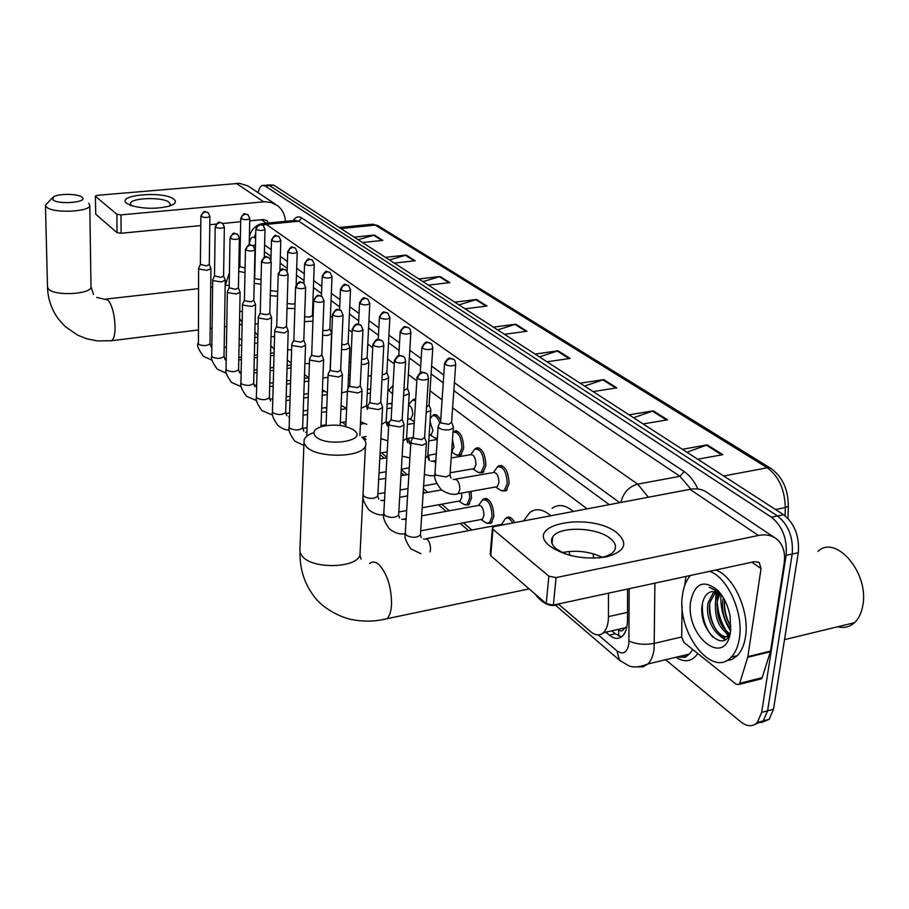 <?xml version="1.0" encoding="UTF-8"?>
<svg xmlns="http://www.w3.org/2000/svg" width="909" height="909" viewBox="0 0 909 909"><rect width="100%" height="100%" fill="white"/><g stroke="black" fill="none" stroke-linecap="round" stroke-linejoin="round"><path stroke-width="1.36" d="M412.527 400.153L415.686 399.119M432.525 415.765L433.525 414.902C436.115 413.8 438.502 415.697 440.672 420.628M453.341 432.048L454.341 431.173C459.999 430.764 463.113 436.434 463.681 448.182L460.681 455.386L457.216 455.261M475.043 449.023L476.043 448.137C482.009 447.592 485.292 453.398 485.895 465.567L482.872 472.748L479.157 472.691M497.689 466.76L498.666 465.863C504.972 465.147 508.449 471.101 509.085 483.713L506.052 490.871L502.075 490.883M408.607 438.263L409.629 443.694M428.594 455.204L429.446 460.465M471.055 491.371L471.498 498.018L468.703 504.859L465.169 504.825M482.804 499.677L483.713 498.814C489.826 498.155 493.212 504.041 493.894 516.494L491.087 523.289L487.315 523.334M505.631 518.528L506.518 517.664C509.29 516.073 512.028 517.721 514.733 522.618M618.745 636.05L618.631 629.857C620.79 631.494 622.517 631.21 623.813 628.994L626.915 626.54M617.745 629.471L618.359 629.642M240.112 252.111L239.078 253.747M587.123 508.87L452.625 407.777M442.081 399.858L429.991 390.779M416.811 380.86L408.346 374.508M394.267 363.93L387.632 358.93M372.735 347.749L367.77 344.011M352.158 332.274L348.715 329.694M332.455 317.468L330.433 315.946M313.582 303.288L312.866 302.742M558.626 604.269L590.691 631.71C595.418 635.573 599.645 635.925 603.36 632.744C606.667 629.482 608.371 624.108 608.462 616.62L608.473 593.168M345.375 421.833L345.999 422.367M363.123 437.024L366.009 439.49M381.587 452.818L386.916 457.375M401.323 469.692L407.13 474.668M423.435 488.622L427.775 492.337M441.66 504.211L449.33 510.767M463.42 522.823L471.839 530.027M437.309 439.047L436.172 438.558M728.586 636.38L726.211 633.289L728.586 636.38M715.667 600.633L716.087 592.77L715.667 600.633M258.156 192.719C259.031 188.515 260.463 186.084 262.44 185.413L265.019 185.925L771.446 517.21C782.456 526.152 787.342 538.878 786.08 555.376L761.674 712.383L757.367 722.462C752.675 727.007 747.118 726.78 740.676 721.757L665.604 659.741M266.803 185.038L269.394 185.538L777.536 515.971C788.58 524.891 793.466 537.583 792.194 554.058L767.594 710.827L763.265 720.894L755.39 724.155L763.265 720.894L767.594 710.827L792.194 554.058C793.466 537.583 788.58 524.891 777.536 515.971L269.394 185.538L263.44 185.322M730.734 629.903L728.336 625.744L730.734 629.903M605.871 632.175L609.394 635.152C614.234 639.05 618.54 639.379 622.335 636.152C625.653 632.891 627.358 627.574 627.471 620.177L627.562 589.055M255.463 245.271L252.895 245.635M609.269 504.654L453.841 390.597M443.24 382.825L431.093 373.906M420.685 366.282L409.334 357.953M399.119 350.454L388.518 342.67M378.474 335.296L368.565 328.024M358.691 320.786L349.431 313.991M339.716 306.867L331.069 300.515M321.513 293.505L313.423 287.562M304.026 280.665L296.459 275.12M287.21 268.337L280.142 263.144M271.041 256.463L264.428 251.611M621.426 636.902L615.279 633.8L611.746 630.835M254.94 248.952L255.395 247.85M717.565 592.441L717.246 595.429M717.201 602.065C717.951 612.984 721.189 622.904 726.916 631.823M728.325 622.12L724.757 611.041L728.325 622.12M267.814 184.947L273.757 185.163L783.603 514.733C794.671 523.629 799.568 536.299 798.284 552.74L773.491 709.281L769.139 719.337L761.265 722.598M580.147 383.212L603.724 379.61L616.836 387.87L593.077 391.574M629.062 414.834L653.298 410.845L667.547 419.833L643.14 423.935M682.352 449.285L707.247 444.865L722.803 454.67L697.714 459.215M454.795 302.186L476.589 299.47L486.985 306.026L465.044 308.81M418.901 278.983L440.138 276.495L449.819 282.597L428.434 285.142M385.439 257.349L406.153 255.077L415.186 260.769L394.336 263.099M354.18 237.147L374.383 235.056L382.837 240.385L362.498 242.521M535.071 354.078L558.035 350.806L570.136 358.43L547.013 361.793M493.417 327.149L515.778 324.172L526.981 331.24L504.461 334.296M497.678 329.91L515.778 324.172M539.412 356.885L558.035 350.806M358.135 239.703L374.383 235.056M389.472 259.951L406.153 255.077M423.003 281.631L440.138 276.495M458.977 304.89L476.589 299.47M686.909 452.228L707.247 444.865M633.55 417.742L653.298 410.845M584.555 386.064L603.724 379.61M126.737 203.343C115.329 194.89 163.881 190.72 173.789 199.173C176.903 201.787 175.312 204.127 169.029 206.184C155.928 209.184 143.167 208.922 130.737 205.411L126.737 203.343M169.301 206.093L170.369 204.502L169.119 202.332C162.688 196.639 130.032 197.742 130.396 203.696L131.475 205.673M275.597 204.366L248.146 186.015L239.442 183.323L97.502 195.299L95.354 196.083L95.752 214.229L95.354 196.083M285.426 221.341C284.994 214.717 282.358 209.49 277.518 205.639L271.052 202.446L264.735 201.73L120.988 214.876L121.136 233.249L200.775 225.58M121.136 233.249L117.056 232.647L116.897 214.285L95.513 196.367M116.897 214.285L120.988 214.876M117.056 232.647L95.752 214.229M209.774 224.716L216.126 224.103M222.785 223.466L240.703 221.739M249.714 220.864L263.224 219.569L266.791 220.58L268.428 222.989M239.26 244.146L240.328 240.771M249.43 234.374L250.157 234.227M52.915 199.764C58.006 205.036 88.843 202.321 82.049 197.253L81.776 197.037C77.606 193.572 57.903 193.492 53.381 196.946L52.915 199.764M88.707 203.264L89.786 205.275C90.65 212.013 52.313 213.581 46.393 206.979L45.45 205.161L52.495 197.787M239.578 324.877L242.124 324.036M241.817 339.443L239.203 338.807M225.171 285.574L229.443 272.711M315.821 436.65C326.706 447.41 367.725 440.82 354.465 430.605L353.237 429.684C344.181 424.957 333.671 423.912 321.706 426.548C313.957 429.139 311.992 432.514 315.821 436.65M362.702 438.081C365.657 440.66 366.577 443.297 365.463 446.001C361.987 457.67 317.457 458.488 306.606 447.001L304.083 443.433L304.083 439.831C305.231 436.888 308.481 434.491 313.844 432.639M559.626 603.724C551.581 607.916 543.298 604.599 534.787 593.77M582.021 598.883L573.67 600.69M552.547 538.673L552.115 538.026M523.516 520.948L529.879 512.46C536.128 507.961 543.093 509.074 550.786 515.767M569.079 551.468L569.875 555.376M552.093 508.29C558.456 503.791 565.523 504.859 573.318 511.483M593.088 553.74L593.668 558.24M200.866 216.172L200.366 264.405L198.617 268.269L199.037 269.075L207.059 270.303L210.945 268.666L209.286 264.519M200.366 264.405L206.468 265.871L209.252 264.451M215.183 226.875L214.513 275.87L212.717 279.779L213.149 280.642L221.341 281.915L225.262 280.233L223.58 276.006M214.513 275.87L220.751 277.404L223.557 275.938M229.182 287.789L227.341 291.721L227.807 292.653L236.181 293.959L240.112 292.243L238.419 287.926M230.034 237.988L229.182 287.755L235.567 289.369L238.385 287.846M244.419 300.152L242.533 304.117L243.021 305.117L251.577 306.469L255.531 304.72L253.827 300.3M245.464 249.532L244.419 300.106L244.782 300.822L250.964 301.799L253.793 300.231M260.247 312.991L258.315 317.002L258.826 318.082L267.576 319.479L271.552 317.684L269.837 313.151M261.508 261.542L260.258 312.923L260.633 313.696L266.951 314.707L269.837 313.185M276.7 326.354L274.723 330.387L275.268 331.546L284.222 333.001L288.142 330.569M278.199 274.029L276.722 326.263L277.12 327.092L283.585 328.138L286.471 326.558M293.834 340.25L291.8 344.318L292.38 345.568L301.538 347.068L305.549 345.204L305.481 344.545M295.573 287.028L293.857 340.125L294.277 341.034L300.89 342.114L303.799 340.466M387.745 422.287L388.666 425.867M311.673 354.726L309.594 358.816L310.208 360.169L319.582 361.725L323.604 359.828L323.524 359.089M313.685 300.572L311.696 354.578L312.139 355.544L318.923 356.669L321.843 354.953M406.937 438.536L407.846 442.74M330.274 369.827L328.138 373.929L328.785 375.394L338.387 377.008L342.42 375.076L342.341 374.258M332.569 314.696L330.308 369.622L330.774 370.679L337.716 371.838L340.648 370.065M349.681 385.575L347.488 389.688L348.17 391.279L358.021 392.961L362.055 390.995L361.975 390.086M352.283 329.456L349.715 385.325L350.215 386.473L357.328 387.677L360.271 385.814L362.066 390.313M461.522 493.076L461.817 496.984L460.238 500.848L458.909 501.098M469.294 491.689L469.726 497.95L467.101 504.359L464.408 504.631L462.931 503.7M369.94 402.017L367.691 406.141L368.406 407.868L378.519 409.618L382.553 407.618L382.473 406.618M372.883 344.863L369.986 401.721L370.508 402.96L377.814 404.221L380.757 402.278L382.587 406.891M421.662 515.835L478.27 505.472C481.69 505.086 483.588 508.404 483.974 515.426L482.406 519.266L480.929 519.55M478.691 505.245L482.531 499.836C488.258 499.211 491.439 504.734 492.076 516.414L489.451 522.8L486.565 523.141L484.929 522.118M391.12 419.208L388.813 423.321L389.575 425.207L399.937 427.025L403.971 425.003L403.903 423.889M394.438 360.987L391.177 418.844L391.734 420.208L399.233 421.503L402.176 419.469M413.277 437.206L410.913 441.285L411.709 443.353L422.367 445.24L426.389 443.206L426.31 441.956M416.992 377.871L413.356 436.752L413.936 438.24L421.64 439.604L424.594 437.468M426.219 538.673L501.086 524.47L503.734 524.709M501.62 524.198L505.336 518.709C507.836 517.244 510.335 518.664 512.835 522.982M240.76 218.33L239.828 266.542L245.078 268.121M238.737 271.416L244.987 272.586M261.031 279.631L255.065 278.722L254.713 278.04L255.827 229.079M254.213 283.358L260.951 284.21M270.303 295.675L277.575 296.198M270.428 290.63L277.7 291.459M287.028 308.424L294.88 308.537M287.176 303.504L292.8 304.117L295.039 303.481M304.458 321.638L312.923 321.172M304.629 316.718L309.617 317.082L312.401 315.582L313.071 317.23M322.604 335.341L327.751 335.432L331.592 333.683L331.524 333.035M322.797 330.399L327.115 330.569L329.899 329.013L331.58 333.183M368.111 376.121L371.315 375.724M392.074 403.028L390.734 403.471M341.545 349.59L345.965 349.567L349.817 347.783L349.749 347.068M341.761 344.568L345.329 344.602L348.124 342.977L349.817 347.249M387.893 390.472L388.791 390.336L392.574 393.972M388.859 390.302L393.074 385.28M408.539 405.278C411.163 406.005 412.55 409.118 412.709 414.595L411.061 418.663L410.027 418.822M361.305 364.395L364.952 364.293L368.804 362.475L368.724 361.68M361.555 359.294L364.293 359.225L367.1 357.532L368.815 361.907M408.561 404.846L412.356 400.233L415.583 400.755M430.059 421.537L432.934 430.548L431.264 434.627L430.127 434.809M381.962 379.792L384.734 379.632L388.586 377.803L388.518 376.917M437.343 438.445L434.161 437.547M382.246 374.576L384.064 374.463L386.87 372.701L388.62 377.178M430.252 418.56L432.343 415.868C435.286 414.799 437.763 417.311 439.774 423.412M452.477 439.774L454.011 447.183L451.637 451.5M403.573 395.813L409.232 393.79L409.164 392.813M453.012 432.241L453.148 432.15C458.454 431.775 461.374 437.093 461.908 448.103L459.09 454.864L456.352 455.011L455.079 454.182M403.891 390.45L407.516 388.529L409.277 393.12M451.182 457.966L470.464 454.727C473.805 454.409 475.646 457.682 475.986 464.533L474.293 468.589L472.896 468.839M426.207 412.47L430.786 410.493L430.718 409.402M470.817 454.545L474.839 449.148C480.429 448.626 483.508 454.08 484.077 465.488L481.247 472.226L478.304 472.441L476.884 471.521M426.56 406.925L429.071 405.05M455.568 479.145L493.098 472.6C496.632 472.191 498.575 475.543 498.939 482.645L497.246 486.69L495.689 486.974M440.524 422.003L438.183 426.003C438.638 428.934 442.399 430.218 449.489 429.855L453.318 427.969L453.25 426.753M493.564 472.362L497.462 466.896C503.37 466.226 506.62 471.805 507.222 483.633L504.381 490.349L501.211 490.633L499.655 489.621M444.546 363.782L440.604 421.56L441.217 423.026L448.773 424.344L451.591 422.333M550.025 546.218C521.755 524.368 590.634 511.358 617.075 532.901C628.676 543.537 625.051 551.547 606.223 556.933C584.089 559.955 565.353 556.388 550.025 546.218M598.679 557.99C606.167 556.808 611.28 554.524 613.995 551.138C616.881 546.957 615.563 542.662 610.041 538.287C596.247 526.936 558.899 526.072 552.706 536.98C550.286 540.855 551.536 544.855 556.433 548.991L565.637 554.138M562.205 552.604C575.999 549.843 589.396 551.411 602.36 557.297M747.709 657.298L747.868 656.616L770.537 651.071L770.377 651.742L747.709 657.298L739.699 683.318L739.074 684.443L736.313 684.363L683.909 642.424L681.693 637.073L682.08 605.735M770.537 651.071L784.126 563.535C785.615 552.672 783.115 544.48 776.638 538.98C771.73 535.231 765.662 534.06 758.424 535.481L556.092 577.59L553.354 605.076L754.561 561.626L759.242 562.557L761.049 568.579L747.868 656.616M770.377 651.742L762.185 677.648L761.56 678.773L759.754 679.228M774.263 537.401L707.77 492.996C702.93 489.303 696.998 488.088 689.988 489.326L494.701 526.425L492.417 527.618L492.939 529.322L490.758 555.717L490.246 553.967L492.337 528.549M553.354 605.076L546.195 603.633L548.877 576.181L492.939 529.322M548.877 576.181L556.092 577.59M546.195 603.633L490.758 555.717M685.92 576.454L684.761 585.316M817.873 551.399C836.019 533.867 869.686 573.511 862.709 606.008C861.368 613.234 858.653 618.802 854.54 622.688C849.722 627.017 844.109 628.369 837.712 626.767M709.634 571.329C727.598 577.295 743.732 612.927 739.392 638.254C738.119 646.492 735.404 652.787 731.222 657.15C711.838 678.955 676.171 631.471 682.523 594.861C683.659 586.521 686.318 580.044 690.51 575.465M715.69 570.023C733.711 575.954 749.868 611.507 745.494 636.8C744.221 645.026 741.483 651.31 737.279 655.673L732.052 659.411L726.086 660.854M719.246 592.009L709.213 587.248L719.837 592.702M730.291 632.994C723.416 654.469 696.964 627.835 702.464 603.417C703.964 596.509 707.179 592.543 712.133 591.52L720.814 593.963M690.726 601.133C694.942 582.953 703.907 579.317 717.633 590.236C723.882 596.849 728.041 605.542 730.132 616.313L730.529 631.505C725.757 668.967 684.716 636.027 690.726 601.133M715.894 591.566L710.031 602.258C706.259 618.734 719.61 640.89 728.87 635.936M714.917 591.395L713.531 592.373L708.168 602.667C703.896 621.245 720.871 644.981 729.45 634.596L729.768 634.232M720.11 593.463L717.44 600.588C716.065 616.029 720.235 627.119 729.95 633.834M719.008 592.793L715.599 600.997C714.349 617.711 718.974 628.983 729.495 634.823M723.337 597.758L722.985 599.338C721.485 610.939 724.098 620.802 730.813 628.926M724.632 600.065C723.575 610.03 725.677 618.802 730.938 626.392M718.587 634.8L724.939 639.834M724.393 602.008C724.416 610.803 726.416 618.665 730.393 625.619M717.053 603.281C717.008 612.371 719.064 620.506 723.223 627.664M709.69 604.565C709.565 613.961 711.679 622.335 716.008 629.71M721.11 636.255L725.552 639.47M702.487 603.269C701.668 616.836 705.077 628.096 712.724 637.061M627.494 612.371L608.462 616.62M598.27 634.914L616.904 650.799C623.108 655.094 627.096 652.787 628.869 643.879L629.198 588.702M654.889 583.146L654.116 649.037C653.219 655.753 651.128 660.741 647.844 663.99L643.208 666.763L637.902 666.945M681.693 636.97L654.48 643.333C644.776 645.083 636.3 644.322 629.028 641.038M293.266 220.569C295.686 216.808 298.516 215.922 301.777 217.933L684.136 471.566C689.567 475.259 694.169 481.066 697.964 489.019M697.805 653.537C692.044 661.638 684.738 662.888 675.876 657.275M265.019 185.925L273.757 185.163M761.674 712.383L773.491 709.281M786.08 555.376L798.284 552.74M771.446 517.21L783.603 514.733M683.852 657.298L681.557 655.923M249.373 236.647C251.304 229.443 255.634 225.091 262.337 223.58L266.28 224.387L298.845 221.205L294.766 220.433L263.962 223.432M677.978 656.775C682.284 657.934 686.09 657.025 689.374 654.048L692.772 649.515M262.871 225.25L266.28 224.387L637.686 484.145L679.955 476.305L298.845 221.205L301.777 217.933M620.858 502.461C623.222 492.758 628.835 486.656 637.686 484.145L648.378 497.234M690.863 489.178L679.955 476.305L684.136 471.566M255.611 238.419L254.452 237.579C251.85 236.181 250.168 238.294 249.418 243.942L249.327 244.907M619.779 502.666L454.398 382.666M443.785 374.962L431.593 366.122M421.174 358.555L409.8 350.295M399.551 342.863L388.927 335.16M378.86 327.854L368.929 320.65M359.032 313.469L349.76 306.731M340.023 299.675L331.353 293.38M321.786 286.437L313.673 280.551M304.265 273.723L296.686 268.223M287.414 261.497L280.336 256.361M271.212 249.736L264.599 244.941M254.452 237.579L255.759 232.136M620.995 661.445L619.563 660.252L616.904 650.799M615.279 633.8L609.394 635.152M788.364 505.222L788.319 506.256C788.228 489.394 782.456 476.805 771.014 468.499L767.253 467.794L375.258 225.102L378.349 225.864L770.571 468.215M788.012 518.448L788.319 506.256L785.308 507.563C784.785 489.531 778.763 476.271 767.253 467.794L723.655 475.986M340.909 228.568L375.258 225.102L370.781 224.353L339.284 227.511M785.103 515.801L785.308 507.563L775.547 509.529M526.016 331.365L514.914 324.365M486.042 306.151L475.748 299.652M448.898 282.71L439.32 276.666M414.288 260.872L405.357 255.236M381.962 240.476L373.61 235.204M569.136 358.578L557.149 351.01M615.813 388.029L602.815 379.837M666.502 420.015L652.355 411.095M721.723 454.864L706.293 445.126M263.655 201.809L236.295 183.357M266.257 223.205L261.315 219.751M45.45 205.32L47.495 286.914L48.427 288.96C54.256 296.391 91.854 294.346 91.002 286.721L90.991 286.415M110.284 340.864L111.591 340.705C113.886 339.227 115.057 334.614 115.091 326.876C114.545 314.287 112.182 305.356 108.012 300.072L96.706 297.391M303.97 443.058L299.89 550.365L300.39 553.251L302.617 556.626C313.139 569.352 356.487 568.148 359.964 555.126L360.18 550.82M380.678 620.018L387.098 618.677C389.609 616.007 391.086 611.393 391.529 604.837C391.609 587.964 387.586 574.715 379.473 565.091C375.747 561.603 372.463 561.103 369.599 563.614M207.684 212.342C204.195 212.274 205.161 208.786 200.866 216.047L201.173 216.592C204.82 217.83 207.718 217.751 209.888 216.353L209.888 216.228M201.173 216.592L202.434 213.41L205.423 211.865L208.263 212.751L209.888 216.353L209.286 264.701M198.617 268.45L198.423 344.329C203.411 346.204 207.275 345.988 209.99 343.682L209.99 343.466M222.114 222.978C218.58 222.875 219.455 219.455 215.183 226.739L215.501 227.318C219.205 228.602 222.16 228.523 224.353 227.08L224.353 226.943M215.501 227.318L216.797 224.08L219.83 222.5L222.705 223.398L224.353 227.08L223.58 276.2M212.706 279.983L211.706 355.976L212.286 357.067C217.353 358.998 221.262 358.782 224.034 356.408L224.034 356.169M237.101 234.011C233.579 233.908 234.352 230.466 230.034 237.828L230.375 238.453C234.136 239.783 237.135 239.703 239.374 238.226L239.374 238.056M230.375 238.453L231.704 235.158L234.783 233.545L237.703 234.442L239.374 238.226L238.419 288.142M227.341 291.959L226.057 369.111L226.671 370.27C231.806 372.27 235.783 372.042 238.59 369.611L238.601 369.338M252.657 245.487C249.168 245.373 249.839 241.896 245.464 249.361L245.828 250.02C249.657 251.395 252.702 251.316 254.975 249.793L254.986 249.611M245.828 250.02L247.191 246.669L250.327 245.021L253.281 245.919L254.975 249.793L253.816 300.538M242.521 304.39L240.942 382.734L241.589 383.973C246.805 386.041 250.839 385.814 253.702 383.314L253.713 383.007M268.837 257.406C265.337 257.27 265.939 253.804 261.508 261.326L261.894 262.053C265.78 263.462 268.882 263.394 271.2 261.826L271.2 261.622M261.894 262.053L263.28 258.633L266.473 256.94L269.473 257.849L271.2 261.826L269.825 313.423M258.304 317.309L256.395 396.881L257.077 398.21C262.371 400.335 266.473 400.119 269.394 397.551L269.405 397.199M285.665 269.814C282.199 269.678 282.688 266.167 278.199 273.791L278.608 274.563C282.551 276.029 285.71 275.95 288.073 274.348L288.085 274.109M278.608 274.563L280.029 271.087L283.278 269.348L286.312 270.268L288.073 274.348L286.471 326.82M274.711 330.74L272.461 411.572L273.177 412.993C278.54 415.197 282.71 414.981 285.687 412.345L285.71 411.936M303.197 282.722C299.72 282.574 300.14 279.063 295.584 286.755L296.016 287.596C300.015 289.107 303.231 289.039 305.64 287.38L305.651 287.119M296.016 287.596L297.47 284.051L300.777 282.267L303.856 283.188L305.64 287.38L303.788 340.761M291.789 344.716L289.164 426.844L289.914 428.378C295.357 430.65 299.606 430.434 302.64 427.73L302.663 427.275M321.456 296.186C317.968 296.084 318.502 292.368 313.696 300.265L314.15 301.174C318.218 302.742 321.491 302.674 323.956 300.981L323.968 300.674M314.15 301.174C314.537 298.175 316.162 296.368 319.014 295.732L322.127 296.652L323.956 300.981L321.831 355.294M340.5 310.219C337.08 310.037 337.216 306.538 332.58 314.344L333.058 315.332C337.194 316.957 340.523 316.9 343.045 315.162L343.068 314.809M333.058 315.332C333.478 312.287 335.126 310.435 338.023 309.776L341.193 310.696L343.045 315.162L340.636 370.452M360.384 324.877C357.021 324.672 356.953 321.184 352.306 329.047L352.806 330.115C357.01 331.796 360.396 331.751 362.975 329.967L362.998 329.569M352.806 330.115C353.249 327.013 354.93 325.115 357.885 324.433L361.089 325.365L362.975 329.967L360.248 386.268M381.166 340.182C377.803 340.046 377.86 336.33 372.906 344.397L373.451 345.568C377.712 347.306 381.166 347.272 383.803 345.443L383.837 344.988M373.451 345.568C373.906 342.398 375.633 340.466 378.633 339.761L381.882 340.682C382.757 340.83 383.393 342.409 383.803 345.443L380.735 402.778M380.848 500.348L384.496 500.666M363.236 494.473L364.145 496.564C369.895 499.177 374.44 498.996 377.769 496.019L377.814 495.235M402.892 356.192C398.767 355.646 398.983 353.01 394.461 360.453L395.029 361.725C399.358 363.532 402.88 363.498 405.584 361.634L405.619 361.112M395.029 361.725C395.517 358.498 397.278 356.521 400.324 355.783L403.63 356.714C404.573 356.919 405.221 358.555 405.584 361.634L402.142 420.06M401.71 519.232L405.278 519.437L406.073 520.255M388.768 424.105L383.803 513.233L384.757 515.505C390.586 518.21 395.21 518.039 398.631 515.005L398.687 514.108M425.639 372.963C421.56 372.383 421.606 369.77 417.038 377.258L417.629 378.644C422.015 380.519 425.605 380.507 428.389 378.587L428.434 377.996M417.629 378.644C418.14 375.36 419.947 373.326 423.049 372.554L426.401 373.485C427.423 373.758 428.082 375.462 428.389 378.587L424.548 438.138M423.503 538.98L427.105 539.151C429.412 541.457 430.548 544.889 430.502 549.456L430.014 551.922M410.857 442.194L405.3 532.833L406.312 535.299C412.209 538.094 416.913 537.946 420.435 534.856L420.492 533.822M247.521 214.479C244.01 214.456 245.123 210.99 240.771 218.183L241.112 218.774C244.737 220.001 247.623 219.933 249.759 218.569L249.77 218.421M241.112 218.774L242.385 215.592L245.362 214.035L248.055 214.842L249.759 218.569L249.202 244.93M239.737 311.264L242.373 311.696M262.701 225.159C259.179 225.125 260.224 221.66 255.838 228.92L256.19 229.545C259.883 230.818 262.815 230.75 264.985 229.352L264.996 229.182M256.19 229.545L257.497 226.307L260.519 224.728L263.246 225.523L264.985 229.352L264.292 257.19M255.088 323.672L258.145 324.024M278.472 236.249C274.995 236.226 275.938 232.693 271.473 240.056L271.848 240.726C275.597 242.044 278.574 241.976 280.79 240.544L280.801 240.351M271.848 240.726L273.189 237.431L276.256 235.817L279.029 236.624L280.79 240.544L279.938 270.314M271.041 336.512L274.552 336.75M294.846 247.771C291.369 247.737 292.232 244.191 287.721 251.623L288.119 252.35C291.925 253.702 294.948 253.645 297.209 252.168L297.22 251.952M288.119 252.35L289.494 248.998L292.607 247.339L295.414 248.146L297.209 252.168L296.152 284.756M287.63 349.829L291.63 349.897M311.867 259.747C308.412 259.701 309.185 256.133 304.606 263.644L305.026 264.428C308.89 265.837 311.98 265.78 314.275 264.258L314.287 264.019M305.026 264.428L306.435 261.008L309.605 259.315L312.446 260.133L314.275 264.258L312.389 315.855M304.901 363.634L309.424 363.464M329.581 272.2C326.115 272.143 326.82 268.575 322.184 276.154L322.627 276.995C326.547 278.449 329.683 278.393 332.024 276.836L332.046 276.563M322.627 276.995L324.07 273.518L327.297 271.78L330.172 272.598L332.024 276.836L329.887 329.308M322.888 377.974L328.001 377.394M348.022 285.176C344.636 285.131 345.215 281.472 340.477 289.176L340.943 290.085C344.931 291.584 348.124 291.539 350.51 289.937L350.533 289.63M340.943 290.085L342.42 286.54L345.704 284.756L348.624 285.574L350.51 289.937L348.102 343.329M341.636 392.847L347.408 391.449M367.247 298.697C363.884 298.652 364.373 294.948 359.544 302.742L360.044 303.72C364.089 305.276 367.338 305.231 369.781 303.595L369.804 303.242M360.044 303.72L361.555 300.106L364.895 298.277L367.861 299.106L369.781 303.595L367.077 357.919M361.203 408.3L366.634 405.653M387.291 312.798C383.223 312.423 383.962 309.571 379.428 316.889L379.951 317.945C384.064 319.559 387.37 319.525 389.87 317.843L389.893 317.446M379.951 317.945C380.394 314.9 382.053 313.048 384.916 312.389L387.916 313.219L389.87 317.843L386.848 373.144M381.644 424.344L386.177 421.651M408.221 327.513C404.982 327.365 404.88 323.877 400.187 331.649L400.744 332.796C404.925 334.467 408.289 334.444 410.845 332.717L410.879 332.274M400.744 332.796C401.21 329.694 402.903 327.797 405.812 327.115L408.857 327.944C409.766 328.069 410.425 329.66 410.845 332.717L407.482 389.029M403.028 440.99L406.55 438.343M430.082 342.898C426.866 342.818 426.878 339.102 421.89 347.068L422.469 348.317C426.707 350.045 430.139 350.033 432.764 348.272L432.798 347.761M422.469 348.317C422.969 345.159 424.696 343.216 427.65 342.511L430.741 343.329C431.718 343.522 432.389 345.17 432.764 348.272L429.025 405.63M431.002 461.181L434.15 461.34L435.684 463.101M425.412 458.25L427.821 455.761M452.955 358.987C448.989 358.555 449.33 355.692 444.581 363.18L445.205 364.554C449.501 366.338 452.989 366.338 455.682 364.543L455.727 363.975M445.205 364.554C445.717 361.327 447.478 359.339 450.5 358.601L453.625 359.43C454.682 359.68 455.364 361.384 455.682 364.543L451.546 422.98M453.216 479.407L456.386 479.543C458.727 481.679 459.874 485.031 459.818 489.599L458.193 493.678L456.693 493.939M438.127 426.889L435.013 472.896L436.07 475.225L446.183 476.918L449.978 474.918L450.046 473.964M758.424 535.481L689.988 489.326M761.049 568.579L751.913 562.205M739.699 683.318L762.185 677.648M730.597 631.005C723.405 619.574 720.178 607.292 720.939 594.134M413.538 399.301L415.333 399.028M433.525 414.902L435.513 414.595M454.341 431.173L456.545 430.821M476.043 448.137L478.475 447.739M498.666 465.863L501.37 465.397M483.713 498.814L486.292 498.348M506.518 517.664L509.358 517.13M625.744 627.653L603.36 632.744M757.367 722.462L769.139 719.337M555.604 605.326L619.563 660.252L628.346 665.558C633.016 667.82 639.516 667.297 647.844 663.99L689.374 654.048C684.636 657.446 686.806 658.071 678.648 656.616M325.399 407.641L326.717 408.777M342.443 422.276L345.863 425.219M380.019 454.545L384.291 458.216M401.142 472.68L404.062 475.191M423.242 491.655L424.662 492.883M438.513 504.779L446.16 511.347M460.227 523.425L468.624 530.629M254.872 245.135L253.611 245.271M372.52 224.148L377.939 225.614M198.003 330.012L111.591 340.705L97.343 340.92L86.889 338.83L77.549 335.114L65.175 326.536L58.426 319.048C51.529 309.605 47.882 298.959 47.495 287.085M93.491 294.436L91.002 286.721L89.786 205.275M241.135 324.683L239.476 324.888M226.761 326.456L224.512 326.74M212.07 328.274L210.184 328.513M254.77 337.614L257.826 337.216M229.227 285.176L225.171 285.631M212.615 287.051L210.706 287.267M198.412 288.653L106.296 299.038M529.129 588.884L387.098 618.677C375.781 621.495 364.475 621.858 353.158 619.79C343.363 618.54 322.99 609.439 313.31 595.406C304.061 582.646 299.64 568.216 300.038 552.115M361.1 559.16L359.964 555.126L365.463 446.001M197.867 343.511C196.81 345.488 198.651 349.749 203.389 356.283L212.127 360.282M274.098 352.749L270.587 353.215M257.406 354.953L254.35 355.362M241.464 357.067L238.828 357.407M226.216 359.078L224.818 359.271M211.365 347.249L209.99 343.682L210.945 268.666M257.69 343.011L254.634 343.397M241.703 345.068L239.067 345.409M226.421 347.045L224.182 347.329M211.706 356.203C210.638 358.226 212.479 362.543 217.251 369.145L226.409 373.247M291.141 365.043L287.142 365.588M273.689 367.418L270.189 367.895M257.054 369.679L254.009 370.099M241.158 371.849L239.169 372.111M225.375 359.964L224.034 356.408L225.262 280.233M274.029 355.26L270.518 355.726M257.349 357.476L254.293 357.885M241.408 359.589L238.783 359.941M226.046 369.372C225 371.565 226.864 375.94 231.613 382.484L241.237 386.689M308.81 377.758L304.379 378.371M290.653 380.303L286.665 380.86M273.268 382.734L269.78 383.223M256.679 385.064L254.1 385.427M239.896 373.144L238.59 369.611L240.112 292.243M291.05 367.929L287.051 368.475M273.609 370.315L270.121 370.792M256.986 372.588L253.941 373.008M240.93 383.03C239.874 385.268 241.737 389.7 246.521 396.313L256.633 400.619M324.422 391.302L322.343 391.609M308.333 393.631L303.822 394.29M290.141 396.267L286.176 396.835M272.825 398.767L269.632 399.221M254.975 386.814L253.702 383.314L255.531 304.72M308.787 381.03L304.265 381.666M290.55 383.609L286.562 384.166M273.177 386.064L269.689 386.552M256.395 397.21C255.315 399.494 257.19 403.982 261.997 410.686L272.632 415.083M326.774 407.437L321.684 408.198M307.731 410.277L303.231 410.948M289.607 412.97L285.812 413.538M270.621 401.005L269.394 397.551L271.552 317.684M327.297 394.597L322.195 395.347M308.196 397.381L303.686 398.04M290.028 400.028L286.062 400.596M289.482 417.038L288.676 416.879M272.45 411.947C271.405 414.413 273.279 418.969 278.074 425.605C282.165 428.707 285.903 430.207 289.278 430.093M346.022 421.731L340.318 422.605M326.07 424.798L321.002 425.571M307.094 427.719L302.686 428.389M286.88 415.754L285.687 412.345L288.21 331.171M286.483 326.524L288.187 330.671M346.624 408.652L340.898 409.504M326.604 411.652L321.525 412.425M307.572 414.515L303.083 415.186M306.924 432.411L305.651 432.252M289.153 427.275C288.085 429.787 289.971 434.411 294.8 441.126L303.879 445.455M366.157 436.547L361.771 437.24M303.788 431.093L302.64 427.73L305.549 345.204M303.799 340.443L305.526 344.67M364.27 423.605L360.43 424.196M387.223 451.898L380.098 453.057M320.957 426.776L323.604 359.828M321.843 354.93L323.593 359.248M382.075 439.24L380.826 439.445M306.788 436.275L309.583 359.282M409.289 467.817L401.346 469.158M386.109 471.737L379.019 472.941M340.193 425.503L342.42 375.076M340.648 370.043L342.42 374.451M386.893 457.784L379.78 458.965M326.036 425.605L328.115 374.451M436.684 483.599L423.617 485.883M408.016 488.61L400.119 489.985M384.95 492.644L377.894 493.871M359.873 435.513L362.055 390.995M408.88 474.362L400.96 475.725M385.746 478.327L378.667 479.532M345.806 426.594L347.454 390.291M363.191 495.212C362.112 498.223 364.02 503.12 368.906 509.915C374.258 513.903 379.201 515.471 383.734 514.63M460.238 500.848L422.196 507.733M406.664 510.54L398.812 511.96M458.806 501.109L464.408 504.631M467.101 504.359L469.692 503.881M378.701 499.052L377.769 496.019L382.553 407.618M441.444 489.917L423.139 493.155M407.562 495.905L399.676 497.303M384.541 499.984L383.587 500.155M383.746 514.085C382.644 517.141 384.552 522.118 389.484 529.015C394.983 533.163 400.221 534.731 405.221 533.697M482.406 519.266L420.697 530.822M480.838 519.562L486.565 523.141M489.451 522.8L492.076 522.3M399.506 517.914L398.631 515.005L403.971 425.003M402.187 419.492L404.028 424.219M406.175 518.675L404.437 518.994M484.952 499.405L487.599 498.916M405.232 533.799C404.141 537.06 406.062 542.116 410.982 548.968L420.901 553.683M421.231 537.617L420.435 534.856L426.389 443.206M424.605 437.524L426.469 442.353M508.006 518.21L510.688 517.71M239.59 318.775L242.169 322.15M239.828 266.564L238.783 268.803M254.895 332.103L257.872 335.455M254.702 278.086L254.315 278.915M270.791 345.818L274.2 349.147M271.461 240.237L270.939 259.985M287.312 359.987L291.198 363.248M287.71 251.838L287.13 271.121M304.515 374.622L308.912 377.78M350.192 375.11L348.556 375.337M350.783 362.089L349.158 362.305M304.595 263.894L303.936 283.256M322.411 389.756L327.365 392.802M370.645 388.938L367.452 389.404M330.081 370.202L331.592 333.683M350.022 378.701L348.397 378.928M370.361 375.803L371.372 374.633M322.172 276.427L321.411 296.152M391.665 403.323L387.143 404.005M367.645 406.948L366.657 407.096M347.931 389.018L349.817 347.783M390.586 403.494L391.995 404.414M346.636 408.3L341.08 405.448M370.429 393.029L367.236 393.506M340.466 289.482L339.591 309.799M411.061 418.663L407.698 419.185M389.677 421.992L386.143 422.537M367.52 409.436L366.6 406.221L368.804 362.475M409.891 418.844L414.288 421.719M366.77 424.31L360.543 421.719M391.802 407.914L386.893 408.652M414.049 399.983L415.64 399.744M359.521 303.095L358.521 324.218M431.264 434.627L429.184 434.957M413.095 437.547L406.584 438.592M387.359 425.912L386.132 422.31L388.586 377.803M429.98 434.832L435.32 438.308M387.836 440.865L380.871 438.604M414.186 423.355L407.391 424.423M434.207 415.572L436.82 415.163M379.405 317.286L378.258 339.455M410.754 443.762L409.743 443.728M452.33 451.25L451.648 451.364M436.297 453.921L427.844 455.329M407.675 442.603L406.505 439.081L409.232 393.79M451.614 451.932L456.352 455.011M459.09 454.864L461.727 454.42M409.891 457.966L402.13 456.136M437.274 439.467L428.798 440.854M455.216 431.82L457.863 431.389M400.165 332.103L398.824 355.612M474.293 468.589L450.125 472.76M428.866 460.022L427.764 456.602L430.786 410.493M472.771 468.862L478.304 472.441M429.082 405.107L430.855 409.777M481.247 472.226L483.918 471.76M434.922 475.396C432.343 476.1 428.821 475.748 424.367 474.35M435.854 460.545L433.377 460.965M477.123 448.762L479.816 448.319M421.856 347.579L420.276 372.804M434.957 473.805C433.763 477.691 435.934 483.065 441.467 489.94C447.932 494.03 453.511 495.269 458.193 493.678L497.246 486.69M451 478.225L449.978 474.918L453.318 427.969M495.564 486.997L501.211 490.633M451.614 422.424L453.409 427.185M504.381 490.349L507.097 489.86M499.995 466.453L502.722 465.987M552.706 536.98L552.058 543.605M759.242 562.557L758.629 562.126M739.074 684.443L761.56 678.773M784.524 639.641L854.54 622.688M731.222 657.15L737.279 655.673M718.36 590.998L717.633 590.236M713.531 592.373L715.394 591.964"/></g></svg>

